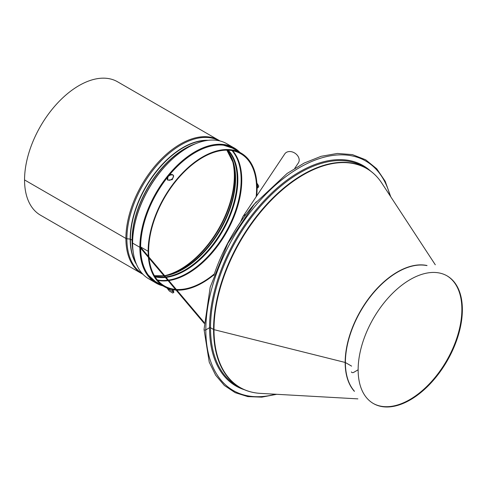 <?xml version="1.0" encoding="UTF-8"?>
<svg xmlns="http://www.w3.org/2000/svg" width="491" height="491" viewBox="0 0 491 491"><rect width="100%" height="100%" fill="white"/><g stroke="black" fill="none" stroke-linecap="round" stroke-linejoin="round"><path stroke-width="0.74" d="M166.977 287.984L169.303 290.997L172.758 293.041L173.869 292.298L168.395 289.076L167.854 288.334M173.611 292.483L172.053 289.549M257.088 187.992L258.309 187.28L258.763 186.052L256.885 183.069M239.989 152.468A78.051 45.062 120 0 0 223.546 144.507A78.051 45.062 120 0 0 167.603 176.287L167.603 176.287A78.051 45.062 120 0 0 167.603 176.294A78.051 45.062 120 0 0 167.566 176.337L167.597 176.294C169.088 174.722 170.696 174.158 172.433 174.6L173.341 175.299L173.618 176.404L172.758 178.368L170.8 179.909L169.303 180.332L167.357 179.724L167.173 176.926L167.566 176.337A78.051 45.062 120 0 0 140.003 247.415A78.051 45.062 120 0 0 147.846 275.629A78.051 45.062 120 0 0 162.957 285.891M140.003 247.415L204.182 323.366L140.003 247.415A0.7 0.405 180 0 0 139.867 247.311A0.7 0.405 180 0 1 140.003 247.415M256.37 201.77A126.469 73.018 120 0 0 213.843 275.42M173.397 175.385L172.814 175.048C171.077 174.606 169.469 175.164 167.996 176.717A77.388 44.681 120 0 1 168.002 176.711L167.578 179.909M167.357 179.724L167.769 180.123L172.292 179.645L173.611 175.594L173.225 175.146M256.928 183.732L258.008 187.623L257.088 188.237M173.01 289.727L173.869 292.298M237.576 151.075A77.388 44.681 120 0 0 223.466 145.201A77.388 44.681 120 0 0 169.542 174.833M140.641 248.17A77.388 44.681 120 0 0 148.405 275.218A77.388 44.681 120 0 0 160.545 284.498M204.225 322.495L140.635 247.243A1.399 0.81 0 0 0 140.365 247.022L140.009 246.82L140.365 247.022A1.399 0.81 0 0 1 140.635 247.243A77.388 44.681 120 0 1 166.811 178.215M232.98 147.288L226.787 143.716A78.014 45.043 120 0 0 166.676 164.614A78.014 45.043 120 0 0 132.619 243.125L139.867 247.311A78.014 45.043 120 0 0 156.028 283.025A78.014 45.043 120 0 0 162.674 285.731M239.712 152.302A78.014 45.043 120 0 0 234.041 147.901A78.014 45.043 120 0 0 173.924 168.8A78.014 45.043 120 0 0 139.867 247.311L132.619 243.125A78.014 45.043 120 0 0 148.779 278.839L154.972 282.411M152.591 280.643A78.014 45.043 120 0 0 154.34 281.239M231.648 147.325A78.014 45.043 120 0 0 230.261 146.109M353.606 372.423A1.283 0.743 180 0 1 352.207 372.583A1.283 0.743 180 0 1 351.415 371.896L351.415 371.896A1.283 0.743 180 0 0 352.207 372.583A1.283 0.743 180 0 0 353.606 372.417L358.135 369.803A73.699 42.551 -60 0 1 390.308 295.631A73.699 42.551 -60 0 1 447.098 275.887A73.699 42.551 -60 0 1 447.105 360.989A73.699 42.551 -60 0 1 373.399 403.541A73.699 42.551 -60 0 1 358.135 369.803L353.606 372.423M354.318 391.094A73.816 42.619 -60 0 1 345.388 362.542L351.624 366.139L345.388 362.542A0.7 0.405 -0 0 0 345.173 362.456L213.996 329.651A1.399 0.81 180 0 1 213.56 329.486L210.522 327.73A0.7 0.405 -0 0 0 209.534 327.73L205.827 329.872A1.05 0.608 180 0 1 204.686 330.001A1.05 0.608 180 0 1 204.035 329.443L209.246 362.186L215.641 375.204L224.381 385.478L235.214 392.683L247.814 396.611L261.801 397.145L276.771 394.298M426.777 265.582A73.816 42.619 -60 0 0 373.08 293.33A73.816 42.619 -60 0 0 345.388 362.536A0.7 0.405 0 0 0 345.173 362.456L213.996 329.651A1.399 0.81 180 0 1 213.56 329.479L210.522 327.73A0.7 0.405 0 0 0 209.534 327.73L205.827 329.866A1.05 0.608 180 0 1 204.686 330.001A1.05 0.608 180 0 1 204.035 329.443L210.179 287.229L227.787 243.481L254.584 203.845L287.094 173.47L304.199 163.049L321.139 156.298L337.378 153.45L352.397 154.616L365.672 159.784L376.738 168.781L385.196 181.277L390.781 196.83M446.853 275.746A73.699 42.551 -60 0 1 446.607 360.707A73.699 42.551 -60 0 1 373.154 403.399M132.987 250.281A74.785 43.177 -60 0 1 132.208 240.252L132.638 241.633L132.208 240.252L130.428 239.16L126.887 238.743A1.866 1.074 180 0 1 125.899 238.442L24.55 179.933A77.032 44.478 -60 0 1 58.177 102.404A77.032 44.478 -60 0 1 117.539 81.77L220.023 140.972M148.902 257.026A76.338 44.073 -60 0 1 148.638 250.999L148.141 251.288L140.635 246.955L148.141 251.288A77.032 44.478 -60 0 1 181.768 173.765A77.032 44.478 -60 0 1 241.13 153.124A77.032 44.478 -60 0 1 256.713 195.94M194.166 144.317A74.785 43.177 -60 0 0 132.208 240.252L130.183 239.08L126.887 238.743A1.866 1.074 180 0 1 125.899 238.442L24.55 179.933A77.032 44.478 -60 0 0 40.508 215.193L141.85 273.708A77.032 44.478 -60 0 1 125.899 238.442A77.032 44.478 -60 0 1 159.52 160.919A77.032 44.478 -60 0 1 218.882 140.279M148.325 256.345A77.032 44.478 -60 0 1 148.141 251.288L148.638 250.999A76.338 44.073 -60 0 1 181.958 174.182A76.338 44.073 -60 0 1 240.78 153.732A76.338 44.073 -60 0 1 256.161 196.762M214.358 273.892A76.338 44.073 -60 0 1 176.3 289.451M175.465 289.383A76.338 44.073 -60 0 1 164.448 285.946A76.338 44.073 -60 0 1 149.006 258.07M214.082 274.708A77.032 44.478 -60 0 1 176.877 290.132M176.06 290.089A77.032 44.478 -60 0 1 164.098 286.554A77.032 44.478 -60 0 1 148.411 257.37M294.735 168.37L298.362 162.938A8.157 6.217 -146.3 0 0 295.03 153.241A8.157 6.217 -146.3 0 0 284.792 153.879L242.885 216.648L240.418 222.19M140.371 247.851A77.314 44.638 120 0 0 156.377 282.417A77.314 44.638 120 0 0 159.802 284.074M236.834 150.645A77.314 44.638 120 0 0 233.691 148.503A77.314 44.638 120 0 0 168.781 175.244M166.922 177.552A77.314 44.638 120 0 0 140.365 247.022M354.41 391.37A73.865 42.649 -60 0 1 345.173 362.456A73.865 42.649 -60 0 1 373.123 292.918A73.865 42.649 -60 0 1 427.06 265.527M357.884 398.87L260.39 393.377A126.445 73.006 -60 0 1 213.996 329.651A126.445 73.006 -60 0 1 281.202 190.839A126.445 73.006 -60 0 1 381.789 183.1L435.296 264.784M249.078 391.395A126.543 73.061 -60 0 1 239.768 387.411A126.543 73.061 -60 0 1 213.56 329.486A126.543 73.061 -60 0 1 268.798 202.132A126.543 73.061 -60 0 1 366.317 168.229A126.543 73.061 -60 0 1 374.418 174.293M260.39 393.377C252.804 392.941 245.93 390.953 239.768 387.411L236.736 385.656A126.543 73.061 -60 0 1 210.522 327.73A126.543 73.061 -60 0 1 265.76 200.377A126.543 73.061 -60 0 1 363.279 166.474L366.317 168.229C372.46 171.789 377.622 176.748 381.789 183.1M244.377 389.719A127.243 73.466 -60 0 1 209.534 327.73A127.243 73.466 -60 0 1 270.375 194.307A127.243 73.466 -60 0 1 370.619 171.064M275.439 394.224A132.49 76.492 -60 0 1 205.827 329.872A132.49 76.492 -60 0 1 287.37 175.526A132.49 76.492 -60 0 1 390.05 195.713M231.924 158.765A76.338 44.073 -60 0 1 218.642 228.843A76.338 44.073 -60 0 1 164.669 275.69M233.016 161.87A76.123 43.951 -60 0 1 167.615 275.15M227.37 150.694A74.215 42.846 -60 0 1 233.348 162.994A74.215 42.846 -60 0 1 219.888 229.813A74.215 42.846 -60 0 1 168.757 274.874A74.215 42.846 -60 0 1 164.694 275.715M154.389 275.678L163.994 275.807A74.215 42.846 -60 0 1 155.113 275.85M226.922 150.154A74.006 42.729 -60 0 1 224.148 222.748A74.006 42.729 -60 0 1 164.81 275.856M164.111 275.948A74.006 42.729 -60 0 1 154.419 275.733M227.732 150.166A74.006 42.729 -60 0 1 226.007 223.27A74.006 42.729 -60 0 1 165.7 276.906M164.988 276.985A74.006 42.729 -60 0 1 154.837 276.427M228.241 150.185A74.215 42.846 -60 0 1 226.627 223.509A74.215 42.846 -60 0 1 166.093 277.372M165.381 277.452A74.215 42.846 -60 0 1 155.113 276.856M232.04 150.596A76.123 43.951 -60 0 1 229.512 225.228A76.123 43.951 -60 0 1 168.413 280.115M167.713 280.208A76.123 43.951 -60 0 1 157.365 279.944M232.642 150.706A76.338 44.073 -60 0 1 230.089 225.559A76.338 44.073 -60 0 1 168.806 280.582M168.106 280.674A76.338 44.073 -60 0 1 157.758 280.404M134.737 224.436A76.7 44.282 -60 0 1 172.654 158.753M133.19 251.914A74.706 43.128 -60 0 1 132.073 240.111A74.706 43.128 -60 0 1 195.682 143.673M136.099 263.372A74.706 43.128 -60 0 1 130.428 239.16A74.706 43.128 -60 0 1 207.055 140.463M136.541 264.44A74.785 43.177 -60 0 1 130.183 239.08A74.785 43.177 -60 0 1 208.202 140.316M142.292 273.573A76.7 44.282 -60 0 1 126.887 238.743A76.7 44.282 -60 0 1 160.054 161.883A76.7 44.282 -60 0 1 218.986 140.733M245.911 214.549A8.157 6.217 -146.3 0 0 242.885 216.648M258.008 187.623L258.309 187.28M156.028 283.025L147.846 275.629M234.041 147.901L223.546 144.507M156.377 282.417L148.405 275.218M233.691 148.503L223.466 145.201M232.298 147.699L228.524 145.526M154.984 281.613L151.216 279.434M226.86 150.154L233.348 162.994M164.688 275.709L168.757 274.874M241.13 153.124L230.328 146.883M164.098 286.554L153.29 280.312M141.85 273.708L143.022 274.346"/></g></svg>
